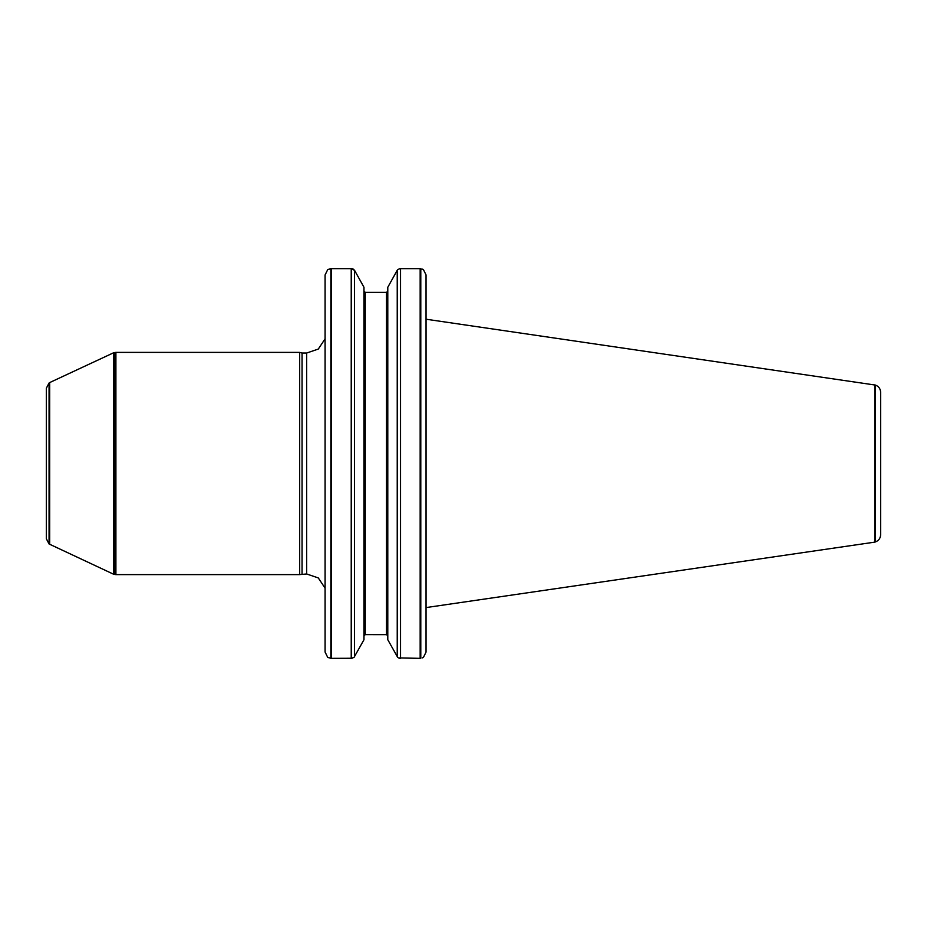 <?xml version="1.0" encoding="UTF-8"?>
<svg xmlns="http://www.w3.org/2000/svg" width="927" height="927" viewBox="0 0 927 927"><rect width="100%" height="100%" fill="white"/><g stroke="black" fill="none" stroke-linecap="round" stroke-linejoin="round"><path stroke-width="1.39" d="M422.248 269.085L423.419 269.595L426.038 274.913L426.038 652.087L423.419 657.405L426.038 652.087L426.038 612.712M880.65 534.694L880.65 392.306L880.65 534.694C880.465 538.228 878.715 540.638 875.424 541.924L875.424 385.076L426.038 319.212L426.038 607.625L426.038 346.038M426.038 307.37L426.038 304.763M398.575 657.927L420.163 658.344L420.163 268.656L423.419 269.595L426.038 274.913L426.038 299.688M422.248 657.915L423.419 657.405M399.653 658.263L398.853 658.043M397.729 657.405L387.787 639.723L397.729 657.405M397.231 270.302L387.787 287.277L397.231 270.302L397.231 656.698M399.653 268.737L397.729 269.595M387.787 287.277L387.787 639.723M387.787 635.934L386.513 634.601L387.787 635.934M386.791 634.636L365.064 634.613M363.975 291.066L365.25 292.399L363.975 291.066L365.25 292.399L386.513 292.399L387.787 291.066M365.25 634.601L363.975 635.934L365.25 634.601L365.25 292.399M363.975 639.723L354.021 657.405L363.975 639.723L363.975 287.277L354.531 270.302L363.975 287.277M352.098 658.263L331.518 658.344L351.229 658.344L354.021 657.405M352.098 268.737L352.909 268.957M353.187 269.073L354.531 270.302L351.229 268.656L331.518 268.656L331.518 658.344L327.729 657.405L325.087 652.063L325.087 612.712M325.087 607.625L325.087 325.887M329.178 269.004L330.881 268.703L330.881 658.297L327.729 657.405L325.087 652.063L325.087 274.937L327.729 269.595L325.087 274.937L325.087 307.382M426.049 319.421L426.049 607.417M420.163 658.344L420.788 658.251L420.788 268.749M420.163 268.656L400.534 268.656L400.534 658.344M302.063 573.975L302.063 353.025L299.688 352.387L299.688 574.613L306.675 573.975L306.675 353.025L318.285 349.073L325.087 338.853M331.518 268.656L327.729 269.595M115.898 352.387L115.261 352.445L115.261 574.555L115.898 574.613L115.898 352.387L299.688 352.387M49.687 544.427L49.687 382.573L49.061 383.025L49.061 543.975L113.534 574.195L113.534 352.805L114.172 352.631L114.172 574.369L115.261 574.555M49.061 383.025L46.35 388.216L46.35 538.784L49.061 543.975M874.787 384.867L874.787 542.133L426.049 607.579M386.513 292.399L386.513 634.601M354.531 270.302L354.531 656.698M351.229 268.656L351.229 658.344M302.063 353.025L306.675 353.025M306.675 573.975L318.285 577.927L325.087 588.147M115.898 574.613L299.688 574.613M115.261 352.445L114.172 352.631M113.534 574.195L114.172 574.369M49.687 382.573L113.534 352.805M875.424 385.076C878.715 386.362 880.465 388.772 880.65 392.306M875.424 541.924L874.787 542.133"/></g></svg>
